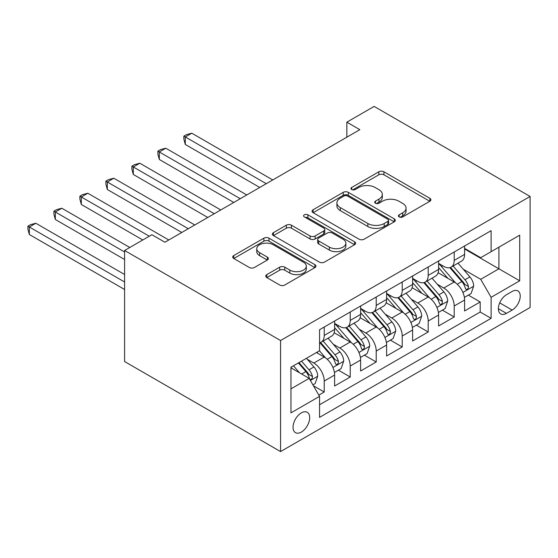 <?xml version="1.0" encoding="UTF-8"?>
<svg xmlns="http://www.w3.org/2000/svg" width="558" height="558" viewBox="0 0 558 558"><rect width="100%" height="100%" fill="white"/><g stroke="black" fill="none" stroke-linecap="round" stroke-linejoin="round"><path stroke-width="0.84" d="M399.165 216.916A2.525 1.458 0 0 0 402.736 216.916L429.848 201.264A3.606 2.086 0 0 0 430.902 199.785A3.606 2.086 0 0 0 429.848 198.313L383.918 171.801A3.606 2.086 0 0 0 378.819 171.801L351.707 187.453A2.525 1.458 0 0 0 350.968 188.478A2.525 1.458 0 0 0 351.707 189.511A2.525 1.458 0 0 0 355.279 189.511L358.787 187.488A11.544 6.668 0 0 1 375.115 187.488L378.945 189.699A11.544 6.668 0 0 1 382.328 194.414A11.544 6.668 0 0 1 378.945 199.122L375.436 201.152A2.525 1.458 0 0 0 374.697 202.184A2.525 1.458 0 0 0 375.436 203.21A2.525 1.458 0 0 0 379.008 203.21L382.516 201.187A11.544 6.668 0 0 1 398.844 201.187L402.674 203.398A11.544 6.668 0 0 1 406.057 208.113A11.544 6.668 0 0 1 402.674 212.821L399.165 214.851A2.525 1.458 0 0 0 398.426 215.883A2.525 1.458 0 0 0 399.165 216.916L399.165 214.851M301.355 432.073A11.767 6.794 120 0 0 309.041 421.709A11.767 6.794 120 0 0 307.235 412.285A11.767 6.794 120 0 0 301.355 412.864A11.767 6.794 120 0 0 293.668 423.229A11.767 6.794 120 0 0 295.475 432.659A11.767 6.794 120 0 0 301.355 432.073M266.808 274.62A3.606 2.086 0 0 0 265.748 276.091A3.606 2.086 0 0 0 266.808 277.563L279.691 285.005A3.606 2.086 0 0 0 284.796 285.005L314.9 267.624A3.606 2.086 0 0 0 315.961 266.152A3.606 2.086 0 0 0 314.9 264.673L268.977 238.161A3.606 2.086 0 0 0 263.871 238.161L233.767 255.543A3.606 2.086 0 0 0 232.707 257.015A3.606 2.086 0 0 0 233.767 258.487L249.328 267.477A3.606 2.086 0 0 0 254.434 267.477L267.317 260.035A3.606 2.086 0 0 0 268.377 258.563A3.606 2.086 0 0 0 267.317 257.092L259.603 252.635A9.653 5.573 0 0 1 256.771 248.694A9.653 5.573 0 0 1 262.727 243.546A9.653 5.573 0 0 1 273.253 244.753L303.482 262.211A9.653 5.573 0 0 1 306.314 266.152A9.653 5.573 0 0 1 300.35 271.3A9.653 5.573 0 0 1 289.832 270.093L284.796 267.184A3.606 2.086 0 0 0 279.691 267.184L266.808 274.62L266.808 277.563M530.1 196.458L374.139 106.418L346.846 122.174L359.84 129.679L164.889 242.228L151.888 234.73L124.594 250.486L280.562 340.526L530.1 196.458L530.1 307.514L280.562 451.582L280.562 340.526M359.045 239.194A3.606 2.086 0 0 0 364.144 239.194L394.255 221.812A3.606 2.086 0 0 0 395.308 220.34A3.606 2.086 0 0 0 394.255 218.862L348.325 192.35A3.606 2.086 0 0 0 343.226 192.35L313.115 209.731A3.606 2.086 0 0 0 312.061 211.203A3.606 2.086 0 0 0 313.115 212.675L359.045 239.194M305.324 217.46A2.525 1.458 0 0 1 307.883 217.815L307.883 214.816L354.574 241.767A3.606 2.086 0 0 1 355.634 243.246A3.606 2.086 0 0 1 354.574 244.718L324.47 262.1A3.606 2.086 0 0 1 319.364 262.1L273.441 235.581L273.441 232.637A3.606 2.086 0 0 0 272.381 234.109A3.606 2.086 0 0 0 273.441 235.581M273.441 232.637L286.324 225.195A3.606 2.086 0 0 1 291.429 225.195L310.053 235.95A3.606 2.086 0 0 0 315.158 235.95L323.703 231.019A3.606 2.086 0 0 0 324.763 229.547A3.606 2.086 0 0 0 323.703 228.069L304.312 216.874A2.525 1.458 0 0 1 303.573 215.841A2.525 1.458 0 0 1 305.135 214.495A2.525 1.458 0 0 1 307.883 214.816M318.834 395.12L324.226 392.009L313.443 385.78M307.305 359.275L313.833 363.042A14.703 8.489 60 0 1 324.226 381.051L334.626 375.046L334.626 386.003L350.222 376.999L338.399 370.17M333.3 344.265L339.822 348.032A14.703 8.489 60 0 1 350.222 366.041L360.621 360.043L360.621 370.993L376.218 361.989L364.388 355.16M359.296 329.262L365.818 333.028A14.703 8.489 60 0 1 376.218 351.038L386.617 345.032L386.617 355.99L402.213 346.985L390.384 340.157M385.285 314.252L391.814 318.018A14.703 8.489 60 0 1 402.213 336.028L412.606 330.022L412.606 340.98L428.202 331.975L416.38 325.147M411.281 299.241L417.809 303.015A14.703 8.489 60 0 1 428.202 321.024L438.602 315.019L438.602 325.977L454.198 316.972L454.198 306.014A14.703 8.489 -120 0 0 443.798 288.005L437.277 284.238M442.368 310.143L454.198 316.972M334.626 375.046A14.703 8.489 -120 0 0 324.226 357.036L316.428 352.537M360.621 360.043A14.703 8.489 -120 0 0 350.222 342.033L334.144 332.749M386.617 345.032A14.703 8.489 -120 0 0 376.218 327.023L360.14 317.746M412.606 330.022A14.703 8.489 -120 0 0 402.213 312.02L386.136 302.736M438.602 315.019A14.703 8.489 -120 0 0 428.202 297.009L412.132 287.726M512.167 291.457L506.448 294.757A11.397 6.577 120 0 0 498.998 304.801A11.397 6.577 120 0 0 500.749 313.931A11.397 6.577 120 0 0 506.448 313.366L512.167 310.067A11.397 6.577 120 0 0 519.61 300.023A11.397 6.577 120 0 0 517.859 290.892A11.397 6.577 120 0 0 512.167 291.457M290.955 388.856L309.153 378.352L319.553 396.361L319.553 417.37L491.11 318.318L491.11 297.309L480.71 279.3L463.266 269.228M319.553 396.361L290.955 412.864L290.955 367.241L319.553 350.738L319.553 329.722L491.11 230.677L491.11 251.686L519.7 235.176L519.7 280.8L491.11 297.309M334.626 323.424L339.822 326.423A14.703 8.489 60 0 0 347.181 327.148L357.573 321.15A14.703 8.489 -120 0 0 360.621 314.419L360.621 306.014M360.621 308.414L365.818 311.413A14.703 8.489 60 0 0 373.169 312.145L383.569 306.14A14.703 8.489 -120 0 0 386.617 299.409L386.617 291.004M386.617 293.41L391.814 296.41A14.703 8.489 60 0 0 399.165 297.135L409.565 291.137A14.703 8.489 -120 0 0 412.606 284.406L412.606 276.001M412.606 278.4L417.809 281.399A14.703 8.489 60 0 0 425.161 282.132L435.554 276.126A14.703 8.489 -120 0 0 438.602 269.395L438.602 260.991M319.553 404.759L480.194 312.02L480.194 301.962L464.598 310.966L464.598 300.009A14.703 8.489 -120 0 0 454.198 281.999L438.121 272.723M438.602 263.39L443.798 266.396A14.703 8.489 -120 0 0 451.15 267.122A14.703 8.489 -120 0 0 454.198 260.391L454.198 251.986M451.15 267.122L461.55 261.116A14.703 8.489 -120 0 0 464.598 254.385L464.598 245.98M324.226 327.023L324.226 335.428A14.703 8.489 60 0 1 321.185 342.159A14.703 8.489 60 0 1 319.553 342.751M321.185 342.159L331.585 336.153A14.703 8.489 -120 0 0 334.626 329.422L334.626 321.017M350.222 312.013L350.222 320.418A14.703 8.489 60 0 1 347.181 327.148M376.218 297.009L376.218 305.414A14.703 8.489 60 0 1 373.169 312.145M402.213 281.999L402.213 290.404A14.703 8.489 60 0 1 399.165 297.135M428.202 266.996L428.202 275.401A14.703 8.489 60 0 1 425.161 282.132M428.202 321.024L428.202 331.975M402.213 336.028L402.213 346.985M376.218 351.038L376.218 361.989M350.222 366.041L350.222 376.999M324.226 381.051L324.226 392.009M309.153 378.352L290.955 367.841M480.71 279.3L498.908 268.796L498.908 247.187L519.7 235.176M464.598 248.987L519.7 280.8M464.598 248.387L480.71 257.691L491.11 251.686M124.594 250.486L124.594 361.542L280.562 451.582M346.846 122.174L346.846 137.177M468.364 295.133L480.194 301.962M480.194 312.02L491.11 318.318M400.177 217.271L402.674 215.827A11.544 6.668 0 0 0 406.057 211.112L406.057 208.113M382.328 194.414L382.328 197.413A11.544 6.668 0 0 1 378.945 202.129L376.448 203.572M429.8 201.292L383.918 174.8A3.606 2.086 0 0 0 378.819 174.8L352.719 189.866M394.206 221.84L348.325 195.349A3.606 2.086 0 0 0 343.226 195.349L313.164 212.703M387.873 221.366A2.525 1.458 0 0 0 388.612 220.34A2.525 1.458 0 0 0 387.873 219.308L347.564 196.032A2.525 1.458 0 0 0 343.986 196.032L340.289 198.167A11.544 6.668 0 0 0 336.906 202.882A11.544 6.668 0 0 0 340.289 207.597L367.848 223.507A11.544 6.668 0 0 0 384.176 223.507L387.873 221.366L387.873 224.372A2.525 1.458 0 0 0 388.612 223.339L388.612 220.34M336.906 202.882L336.906 205.881A11.544 6.668 0 0 0 340.289 210.596L340.289 207.597M387.873 224.372L384.176 226.506A11.544 6.668 0 0 1 367.848 226.506L340.289 210.596M273.49 235.609L286.324 228.201L286.324 225.195M324.763 229.547L324.763 232.546A3.606 2.086 0 0 1 323.703 234.018L315.158 238.957A3.606 2.086 0 0 1 310.053 238.957L291.429 228.201A3.606 2.086 0 0 0 286.324 228.201M307.883 217.815L354.532 244.746M329.38 247.11A9.653 5.573 0 0 0 339.899 248.317A9.653 5.573 0 0 0 345.862 243.169A9.653 5.573 0 0 0 343.031 239.229L332.38 233.077A3.606 2.086 0 0 0 327.274 233.077L318.73 238.015A3.606 2.086 0 0 0 317.669 239.487A3.606 2.086 0 0 0 318.73 240.958L329.38 247.11L329.38 250.11A9.653 5.573 0 0 0 339.899 251.323A9.653 5.573 0 0 0 345.862 246.169L345.862 243.169M317.669 239.487L317.669 242.486A3.606 2.086 0 0 0 318.73 243.965L318.73 240.958M329.38 250.11L318.73 243.965M306.314 266.152L306.314 269.151A9.653 5.573 0 0 1 300.35 274.299A9.653 5.573 0 0 1 289.832 273.092L284.796 270.184A3.606 2.086 0 0 0 279.691 270.184L266.857 277.591M256.771 248.694L256.771 251.693A9.653 5.573 0 0 0 259.603 255.634L259.603 252.635M267.268 260.063L259.603 255.634M314.851 267.652L268.977 241.161A3.606 2.086 0 0 0 263.871 241.161L233.816 258.514M464.375 297.435L471.091 293.557L473.693 286.052A9.744 5.622 -120 0 0 469.899 276.908L458.02 263.153M455.642 282.955L441.559 266.647A28.123 16.238 -120 0 0 438.602 263.55M447.921 278.379L440.039 269.256A23.345 13.476 -120 0 0 438.602 267.687M272.757 179.948L191.792 133.202L185.291 136.954L185.291 144.459L259.763 187.453M449.825 267.652L461.843 281.56A9.744 5.622 60 0 1 465.316 288.27L466.021 289.428L467.339 289.239L468.218 288.165L468.434 286.47A9.744 5.622 -120 0 0 464.96 279.76L453.082 266.006M450.536 267.421L463.44 282.369A4.959 2.867 60 0 1 464.695 284.308L468.434 286.47M185.291 144.459L183.861 139.13L183.861 136.131L266.264 183.701M183.861 136.131L186.463 134.631L191.792 133.202M438.386 312.445L445.103 308.567L447.697 301.062A9.744 5.622 -120 0 0 443.903 291.911L432.031 278.163M429.646 297.958L415.564 281.651A28.123 16.238 -120 0 0 412.606 278.561M421.925 293.382L414.043 284.259A23.345 13.476 -120 0 0 412.606 282.697M246.769 194.958L165.796 148.212L159.302 151.964L159.302 159.469L233.767 202.463M423.836 282.655L435.847 296.563A9.744 5.622 60 0 1 439.32 303.28L440.032 304.431L441.343 304.25L442.229 303.175L442.438 301.473A9.744 5.622 -120 0 0 438.965 294.764L427.086 281.016M424.54 282.432L437.451 297.372A4.959 2.867 60 0 1 438.7 299.318L442.438 301.473M159.302 159.469L157.872 154.141L157.872 151.134L240.268 198.711M157.872 151.134L160.467 149.635L165.796 148.212M412.39 327.448L419.107 323.57L421.702 316.065A9.744 5.622 -120 0 0 417.914 306.921L406.036 293.173M403.657 312.968L389.568 296.661A28.123 16.238 -120 0 0 386.617 293.571M395.929 308.393L388.054 299.269A23.345 13.476 -120 0 0 386.617 297.7M220.773 209.968L139.8 163.215L133.306 166.968L133.306 174.473L207.778 217.467M397.84 297.665L409.851 311.573A9.744 5.622 60 0 1 413.325 318.283L414.036 319.441L415.354 319.253L416.233 318.186L416.442 316.484A9.744 5.622 -120 0 0 412.976 309.774L401.097 296.019M398.545 297.435L411.455 312.382A4.959 2.867 60 0 1 412.704 314.321L416.442 316.484M133.306 174.473L131.876 169.144L131.876 166.144L214.272 213.721M131.876 166.144L134.478 164.645L139.8 163.215M386.394 342.459L393.111 338.58L395.713 331.075A9.744 5.622 -120 0 0 391.918 321.931L380.04 308.176M377.661 327.971L363.579 311.664A28.123 16.238 -120 0 0 360.621 308.574M369.94 323.396L362.058 314.28A23.345 13.476 -120 0 0 360.621 312.71M194.777 224.972L113.811 178.225L107.31 181.978L107.31 189.483L181.782 232.477M371.844 312.675L383.862 326.583A9.744 5.622 60 0 1 387.336 333.293L388.04 334.444L389.358 334.263L390.237 333.189L390.454 331.494A9.744 5.622 -120 0 0 386.98 324.777L375.102 311.029M372.556 312.445L385.459 327.393A4.959 2.867 60 0 1 386.715 329.332L390.454 331.494M107.31 189.483L105.881 184.154L105.881 181.155L188.283 228.724M105.881 181.155L108.482 179.648L113.811 178.225M360.405 357.462L367.122 353.584L369.717 346.086A9.744 5.622 -120 0 0 365.922 336.934L354.044 323.187M351.666 342.982L337.583 326.674A28.123 16.238 -120 0 0 334.626 323.584M343.944 338.406L336.062 329.283A23.345 13.476 -120 0 0 334.626 327.713M168.788 239.982L87.815 193.235L81.315 196.988L81.315 204.486L142.792 239.982M345.855 327.679L357.866 341.587A9.744 5.622 60 0 1 361.34 348.297L362.044 349.454L363.363 349.266L364.248 348.199L364.458 346.497A9.744 5.622 -120 0 0 360.984 339.787L349.106 326.039M346.56 327.455L359.471 342.396A4.959 2.867 60 0 1 360.719 344.342L364.458 346.497M81.315 204.486L79.885 199.164L79.885 196.158L149.293 236.229M79.885 196.158L82.486 194.658L87.815 193.235M334.409 372.472L341.126 368.594L343.721 361.089A9.744 5.622 -120 0 0 339.927 351.945L328.055 338.19M325.677 357.992L319.455 350.787M317.948 353.416L316.937 352.244M129.798 247.487L61.819 208.239L55.326 211.991L55.326 219.496L124.594 259.491M319.86 342.689L331.87 356.597A9.744 5.622 60 0 1 335.344 363.307L336.055 364.458L337.367 364.276L338.253 363.202L338.462 361.507A9.744 5.622 -120 0 0 334.988 354.797L323.117 341.043M320.564 342.459L333.475 357.406A4.959 2.867 60 0 1 334.723 359.345L338.462 361.507M55.326 219.496L53.896 214.167L53.896 211.168L124.594 251.986M53.896 211.168L56.491 209.669L61.819 208.239M312.919 384.88L315.13 383.604L317.732 376.099A9.744 5.622 -120 0 0 313.938 366.948L306.461 358.292M299.479 372.765L293.459 365.797M291.953 368.42L290.955 367.262M124.594 274.501L35.831 223.249L29.33 227.001L29.33 234.506L124.594 289.504M298.397 362.944L305.875 371.6A9.744 5.622 60 0 1 309.348 378.317L310.06 379.468L311.378 379.287L312.257 378.212L312.473 376.51A9.744 5.622 -120 0 0 308.999 369.801L301.522 361.145M299.004 362.595L307.479 372.409A4.959 2.867 60 0 1 308.727 374.355L312.473 376.51M29.33 234.506L27.9 229.178L27.9 226.171L124.594 281.999M27.9 226.171L30.502 224.672L35.831 223.249M313.833 363.042L324.226 357.036M339.822 348.032L350.222 342.033M365.818 333.028L376.218 327.023M391.814 318.018L402.213 312.02M417.809 303.015L428.202 297.009M443.798 288.005L454.198 281.999M454.198 260.391L464.598 254.385M324.226 335.428L334.626 329.422M350.222 320.418L360.621 314.419M376.218 305.414L386.617 299.409M402.213 290.404L412.606 284.406M428.202 275.401L438.602 269.395M454.198 306.014L464.598 300.009M499.696 302.868L512.167 310.067M498.385 308.714L506.448 313.366M402.674 215.827L402.674 212.821M375.436 203.21L375.436 201.152M378.945 202.129L378.945 199.122M351.707 189.511L351.707 187.453M378.819 174.8L378.819 171.801M383.918 174.8L383.918 171.801M429.848 201.264L429.848 198.313M313.115 212.675L313.115 209.731M343.226 195.349L343.226 192.35M348.325 195.349L348.325 192.35M394.255 221.812L394.255 218.862M367.848 226.506L367.848 223.507M384.176 226.506L384.176 223.507M291.429 228.201L291.429 225.195M310.053 238.957L310.053 235.95M315.158 238.957L315.158 235.95M323.703 234.018L323.703 231.019M354.574 244.718L354.574 241.767M279.691 270.184L279.691 267.184M284.796 270.184L284.796 267.184M289.832 273.092L289.832 270.093M267.317 260.035L267.317 257.092M233.767 258.487L233.767 255.543M263.871 241.161L263.871 238.161M268.977 241.161L268.977 238.161M314.9 267.624L314.9 264.673M462.889 292.441L473.63 286.24M441.559 266.647L442.899 265.873M464.96 279.76L469.899 276.908M457.197 284.238L461.843 281.56M436.9 307.451L447.635 301.25M415.564 281.651L416.903 280.876M438.965 294.764L443.903 291.911M431.201 299.248L435.847 296.563M410.904 322.454L421.639 316.253M389.568 296.661L390.907 295.886M412.976 309.774L417.914 306.921M405.206 314.259L409.851 311.573M384.908 337.464L395.65 331.264M363.579 311.664L364.918 310.897M386.98 324.777L391.918 321.931M379.217 329.262L383.862 326.583M358.92 352.468L369.654 346.274M337.583 326.674L338.922 325.9M360.984 339.787L365.922 336.934M353.221 344.272L357.866 341.587M332.924 367.478L343.658 361.277M334.988 354.797L339.927 351.945M327.225 359.275L331.87 356.597M310.387 380.486L317.662 376.287M308.999 369.801L313.938 366.948M301.676 374.027L305.875 371.6"/></g></svg>
